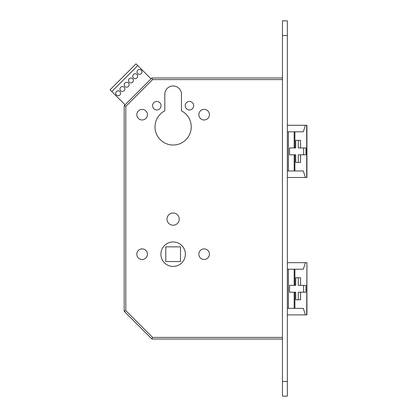 <?xml version="1.0" encoding="UTF-8"?>
<svg xmlns="http://www.w3.org/2000/svg" width="417" height="417" viewBox="0 0 417 417"><rect width="100%" height="100%" fill="white"/><g stroke="black" fill="none" stroke-linecap="round" stroke-linejoin="round"><path stroke-width="0.63" d="M133.398 80.465A2.45 2.45 0 0 0 130.954 78.015A2.45 2.45 0 0 0 128.504 80.465A2.45 2.45 0 0 0 130.954 82.915A2.45 2.45 0 0 0 133.398 80.465M137.667 76.196A2.45 2.45 0 0 0 135.223 73.746A2.45 2.45 0 0 0 132.773 76.196A2.45 2.45 0 0 0 135.223 78.646A2.45 2.45 0 0 0 137.667 76.196M124.86 89.003A2.45 2.45 0 0 0 122.416 86.559A2.45 2.45 0 0 0 119.966 89.003A2.45 2.45 0 0 0 122.416 91.453A2.45 2.45 0 0 0 124.86 89.003M129.129 84.734A2.45 2.45 0 0 0 126.685 82.285A2.45 2.45 0 0 0 124.235 84.734A2.45 2.45 0 0 0 126.685 87.184A2.45 2.45 0 0 0 129.129 84.734M141.936 71.927A2.45 2.45 0 0 0 139.492 69.477A2.45 2.45 0 0 0 137.042 71.927A2.45 2.45 0 0 0 139.492 74.377A2.45 2.45 0 0 0 141.936 71.927M120.591 93.272A2.45 2.45 0 0 0 118.147 90.828A2.45 2.45 0 0 0 115.697 93.272A2.45 2.45 0 0 0 118.147 95.722A2.45 2.45 0 0 0 120.591 93.272M287.349 131.808L303.268 131.808L305.463 125.282L306.933 125.282L306.933 177.496L287.349 177.496M185.367 254.188A12.239 12.239 0 0 0 173.128 241.949A12.239 12.239 0 0 0 160.894 254.188A12.239 12.239 0 0 0 173.128 266.427A12.239 12.239 0 0 0 185.367 254.188M161.056 105.699A4.243 4.243 0 0 0 156.813 101.456A4.243 4.243 0 0 0 152.57 105.699A4.243 4.243 0 0 0 156.813 109.942A4.243 4.243 0 0 0 161.056 105.699M193.691 105.699A4.243 4.243 0 0 0 189.448 101.456A4.243 4.243 0 0 0 185.205 105.699A4.243 4.243 0 0 0 189.448 109.942A4.243 4.243 0 0 0 193.691 105.699M147.43 114.675A5.301 5.301 0 0 0 142.129 109.374A5.301 5.301 0 0 0 136.823 114.675A5.301 5.301 0 0 0 142.129 119.976A5.301 5.301 0 0 0 147.43 114.675M209.438 114.675A5.301 5.301 0 0 0 204.132 109.374A5.301 5.301 0 0 0 198.831 114.675A5.301 5.301 0 0 0 204.132 119.976A5.301 5.301 0 0 0 209.438 114.675M179.247 219.107A6.119 6.119 0 0 0 173.128 212.988A6.119 6.119 0 0 0 167.008 219.107A6.119 6.119 0 0 0 173.128 225.227A6.119 6.119 0 0 0 179.247 219.107M147.43 254.188A5.301 5.301 0 0 0 142.129 248.886A5.301 5.301 0 0 0 136.823 254.188A5.301 5.301 0 0 0 142.129 259.494A5.301 5.301 0 0 0 147.43 254.188M209.438 254.188A5.301 5.301 0 0 0 204.132 248.886A5.301 5.301 0 0 0 198.831 254.188A5.301 5.301 0 0 0 204.132 259.494A5.301 5.301 0 0 0 209.438 254.188M164.809 110.828A18.113 18.113 0 0 0 173.128 145.027A18.113 18.113 0 0 0 181.452 110.828L181.452 94.278A8.324 8.324 0 0 0 173.128 85.954A8.324 8.324 0 0 0 164.809 94.278L164.809 110.828M282.455 339.037L151.918 339.037L124.177 311.301L124.177 105.699L151.918 77.963L282.455 77.963M295.731 162.406L298.27 162.406L298.27 154.816L300.579 154.816L300.579 162.406L295.731 162.406L295.731 154.816L294.167 154.816L294.167 170.97L303.268 170.97L305.463 177.496M288.387 131.808L288.387 170.97L287.349 170.97M305.463 125.282L287.349 125.282M300.579 285.353L300.579 277.769L295.731 277.769L298.27 277.769L298.27 285.353L305.942 285.353L305.942 292.208L300.579 292.208L300.579 299.797L295.731 299.797L295.731 292.208L289.554 292.208L289.554 285.353L293.427 285.353M287.349 269.2L288.387 269.2L288.387 308.361L294.892 308.361L294.892 292.208M289.554 285.353L295.731 285.353L295.731 277.769M294.892 285.353L294.892 269.2L288.387 269.2M306.693 314.887L306.933 262.674L306.933 314.887L305.463 314.887L303.268 308.361L294.892 308.361M306.693 262.674L287.349 262.674M294.892 269.2L303.268 269.2L305.463 262.674M165.789 246.848L165.789 261.532L180.472 261.532L180.472 246.848L165.789 246.848M305.463 314.887L287.349 314.887M288.387 308.361L287.349 308.361M151.918 339.037L152.591 337.405L282.455 337.405M124.177 311.301L125.809 310.623L152.591 337.405M124.177 105.699L125.809 106.377L125.809 310.623M151.918 77.963L152.591 79.595L125.809 106.377M303.633 292.208L303.633 285.353M295.731 299.797L298.27 299.797L298.27 292.208L300.579 292.208M293.427 292.208L289.554 292.208M294.167 131.808L294.167 147.962L295.731 147.962L295.731 140.373L300.579 140.373L300.579 147.962L305.942 147.962L305.942 154.816L300.579 154.816M294.167 147.962L289.554 147.962L289.554 154.816L294.167 154.816M294.167 170.97L288.387 170.97M289.554 154.816L293.427 154.816M293.427 147.962L289.554 147.962M295.731 140.373L298.27 140.373L298.27 147.962L300.579 147.962M303.633 147.962L303.633 154.816M111.798 91.542L110.067 89.811L136.031 63.853L137.761 65.584L111.798 91.542L125.069 104.813M137.761 65.584L151.027 78.849M287.349 396.15L282.455 396.15L282.455 20.85L287.349 20.85L287.349 396.15M294.892 154.816L294.892 170.97M294.167 308.361L294.167 292.208M294.167 285.353L294.167 269.2M282.455 79.595L152.591 79.595M294.892 131.808L294.892 147.962M306.693 125.282L306.693 177.496M287.349 35.534L282.455 35.534M287.349 381.466L282.455 381.466"/></g></svg>
